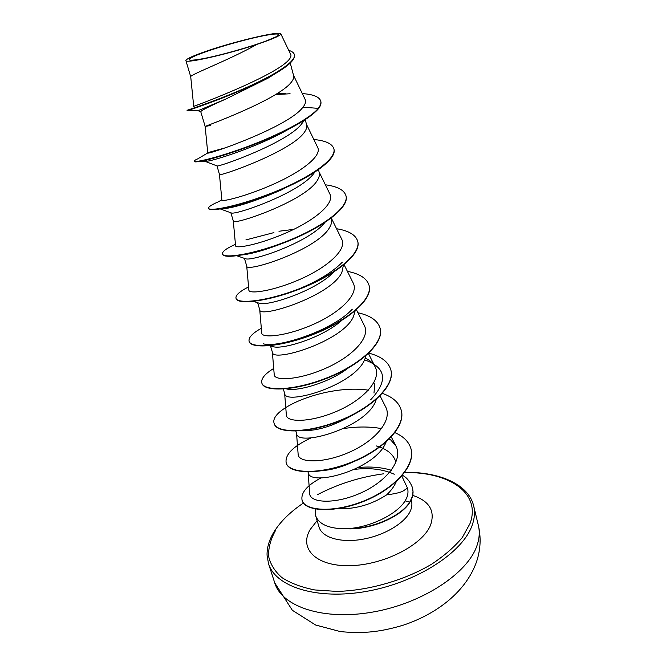<?xml version="1.0" encoding="UTF-8"?>
<svg xmlns="http://www.w3.org/2000/svg" width="666" height="666" viewBox="0 0 666 666"><rect width="100%" height="100%" fill="white"/><g stroke="black" fill="none" stroke-linecap="round" stroke-linejoin="round"><path stroke-width="1" d="M275.641 36.971L266.65 40.776C250.632 46.886 219.713 55.578 202.855 58.708C188.661 61.23 185.598 60.506 193.673 56.535C203.879 51.748 230.228 43.523 251.365 38.445C272.619 33.317 284.682 32.376 275.641 36.971M315.201 508.999L315.676 515.784C319.222 525.049 330.511 529.362 349.55 528.721L349.026 528.563C371.503 526.806 397.369 513.836 405.144 500.84L406.568 498.201C408.091 494.713 408.391 491.342 407.467 488.086L402.655 491.325C399.051 492.857 393.756 494.014 386.755 494.805C370.954 505.044 353.846 509.673 335.423 508.691M349.55 528.721L349.592 528.879C372.818 529.087 401.806 516.125 409.848 502.289L405.144 500.84M275.333 73.568L268.048 78.163L225.849 99.034C209.432 106.302 201.065 110.523 200.757 111.68L205.153 126.423L210.639 125.466M290.259 63.045L293.606 75.683C294.081 77.514 293.323 79.679 291.325 82.184C277.864 100.116 201.831 127.514 205.153 126.423L207.742 152.872C204.062 156.227 288.345 127.356 302.938 107.209C305.444 104.112 306.169 101.498 305.103 99.376L293.506 75.308M304.595 120.022L301.232 124.409C286.522 143.173 217.307 167.649 217.008 165.909L219.447 174.417M305.228 119.614L306.618 124.858C307.151 126.923 306.468 129.304 304.57 132.01C291.85 151.59 216.841 177.672 219.447 174.434L221.878 200.058C221.47 202.148 246.32 196.378 274.026 183.949C301.74 171.612 322.411 155.694 317.607 147.278L306.485 124.367M314.935 172.036L313.053 174.425C297.419 193.864 234.723 215.476 231.293 212.929L220.255 208.916M318.465 169.639L319.222 172.511C319.813 174.792 319.205 177.372 317.399 180.261C305.369 201.373 231.368 226.224 233.3 220.97L230.861 212.77M324.375 223.127C308.025 242.774 251.582 261.771 245.404 258.708L236.072 255.503M331.277 218.065L331.443 218.714C332.093 221.187 331.551 223.959 329.837 227.031C318.456 249.559 245.438 273.235 246.736 266.092L244.439 258.375M333.832 272.011C315.751 290.992 267.607 306.468 259.357 303.28L253.455 301.39M343.523 264.627L341.883 272.361C331.135 296.22 259.066 318.789 259.765 309.865L257.642 302.73M341.658 320.496C322.361 337.837 282.784 349.708 273.177 346.703L269.847 345.712M355.12 310.914L353.579 316.333C343.415 341.425 272.277 362.945 272.419 352.356L270.496 345.904M348.135 368.107C328.788 382.975 297.211 391.633 286.896 389.002L286.122 388.794M366.009 355.677L364.918 359.007C355.319 385.248 285.09 405.769 284.707 393.614L283.333 389.019M352.705 415.018C333.758 425.832 317.382 431.01 303.563 430.552M376.323 399.367L375.932 400.433C366.858 427.738 297.519 447.319 296.636 433.691L295.862 431.093M353.396 461.771C342.898 466.633 333.166 469.513 324.225 470.429M386.089 442.024C375.682 469.921 309.532 487.221 308.233 472.644L308.017 471.919M374.891 382.908L373.976 393.048M376.357 445.954C386.979 449.034 393.44 454.295 395.746 461.746M257.009 44.339C229.82 59.807 188.703 75.233 190.734 76.806L193.698 106.277C189.585 108.217 300.749 67.008 290.243 53.513L280.786 33.791C279.97 30.603 233.491 41.683 205.494 51.49C194.156 55.444 187.662 58.308 186.014 60.098L185.889 60.539C184.865 63.903 227.281 54.404 257.009 44.339C273.118 38.919 281.044 35.406 280.786 33.791M396.328 481.593C394.405 486.105 391.208 490.509 386.755 494.805M198.085 110.689L225.849 99.034M320.737 101.041C321.27 103.105 320.463 105.544 318.306 108.358L318.415 108.783C320.571 105.961 321.378 103.521 320.846 101.457L320.737 101.041C319.305 96.82 313.162 94.331 302.314 93.598M290.093 93.748L275.516 94.589M187.695 110.614L187.446 110.614C189.519 110.14 243.157 92.066 273.868 74.409C288.495 66.042 295.363 59.565 294.464 54.978L294.355 54.554C293.831 52.706 291.949 51.299 288.728 50.341M187.171 110.722L187.054 110.315C186.605 110.373 213.528 101.873 243.515 88.819C273.568 75.799 296.695 61.422 294.355 54.554M225.016 147.91L208.658 152.422L197.802 158.816C195.313 159.915 194.114 160.697 194.222 161.139C194.447 162.895 217.282 157.842 247.702 146.495C278.072 135.206 309.249 119.339 318.306 108.358L302.938 107.209M407.467 488.086L401.798 476.04M394.264 474.234C383.067 469.197 369.863 467.582 354.653 469.372M308.1 472.202L309.682 493.573C309.773 502.913 334.615 504.736 360.647 493.031C386.663 481.568 403.679 459.74 395.746 445.671L389.627 438.703M296.536 433.358L298.143 454.32C298.202 462.895 323.11 463.836 349.284 452.239C375.549 440.8 392.99 420.013 385.564 406.76L380.036 395.87M284.632 393.365L286.363 415.076C286.355 422.677 311.263 422.619 337.679 410.889C364.169 399.325 382.118 379.245 375.083 366.708C373.218 363.195 369.955 360.323 365.293 358.083M274.234 374.642C274.167 381.26 299.076 380.136 325.741 368.273C352.447 356.56 370.912 337.254 364.277 325.458M259.74 309.765L261.73 332.992C261.58 338.569 286.538 336.322 313.411 324.342C340.368 312.479 359.34 293.964 353.155 282.942L344.072 264.652M246.72 266.034L248.851 290.051C248.651 294.514 273.535 291.15 300.716 279.012C327.888 267.008 347.427 249.317 341.675 239.119L331.293 218.048M293.731 229.362L278.954 231.252M233.291 220.945L235.573 245.754C235.248 249.076 260.173 244.505 287.546 232.259C315.043 220.063 335.098 203.28 329.837 193.923L319.056 171.886M208.658 152.422L207.742 152.872M291.109 127.839L280.935 133.483C252.522 148.318 215.509 160.073 207.367 161.189L205.203 161.397C204.387 161.272 205.336 160.681 208.058 159.624M302.023 179.154L281.335 189.943C258.458 199.867 240.493 205.96 227.456 208.217L220.479 208.874M289.044 240.809C265.959 250.1 248.992 254.911 238.137 255.228M342.332 262.188C332.326 272.302 317.674 281.277 298.36 289.127M352.314 309.166C332.534 330.802 277.239 348.268 263.445 343.822M364.543 359.84C386.347 367.59 388.361 380.935 370.579 399.85M389.235 439.085L391.508 440.268M318.415 108.783C312.82 115.16 302.222 122.286 286.621 130.153C254.645 146.395 211.322 159.898 199.109 161.53C196.07 161.996 194.489 161.996 194.339 161.538L194.222 161.139M333.882 148.901L333.941 149.101C337.088 158.325 314.76 175.025 283.483 188.603C258.841 198.976 238.528 205.611 222.536 208.516C213.811 210.031 209.199 210.081 208.699 208.649L208.583 208.258C208.325 206.885 211.505 204.77 218.115 201.923L221.853 199.858M345.979 195.829L346.029 196.02C349.55 207.417 322.968 227.231 288.528 241.017C254.104 254.903 223.518 259.24 222.619 254.312L222.569 254.121M357.709 241.333L357.759 241.525C361.546 254.029 335.697 274.708 301.79 288.203C267.907 301.815 237.421 304.803 236.114 298.609L236.005 298.243C235.389 295.263 239.585 291.483 248.576 286.921M369.081 285.481L369.13 285.664C373.176 299.209 348.027 320.696 314.635 333.907C281.277 347.261 250.899 348.976 249.209 341.591L249.159 341.408M380.128 328.33L380.169 328.505C384.457 343.032 359.973 365.259 327.081 378.205C294.239 391.3 263.969 391.824 261.929 383.316L261.821 382.967C260.856 378.763 264.818 373.917 273.718 368.44M390.85 369.93L390.892 370.105C395.396 385.539 371.553 408.458 339.152 421.145C306.801 433.991 276.648 433.4 274.275 423.834L274.226 423.668M401.265 410.348L401.307 410.514C406.019 426.806 382.784 450.366 350.865 462.803C318.981 475.407 288.961 473.759 286.272 463.211L286.23 463.045M411.014 448.917L411.055 449.075C415.9 466.142 393.39 489.818 363.137 501.615C332.883 513.594 304.845 511.088 302.173 500.574L302.131 500.416M412.562 487.878L413.103 492.141C412.421 494.88 414.352 493.514 409.848 502.289M313.836 139.502C325.532 140.626 332.201 143.69 333.832 148.701C337.063 158.908 309.707 177.764 274.708 191.858C239.727 206.035 209.057 211.821 208.583 208.258M325.366 184.79C337.262 186.355 344.122 189.968 345.929 195.638C349.45 207.026 322.86 226.823 288.411 240.617C253.987 254.512 223.401 258.858 222.502 253.937C222.078 251.598 226.39 248.393 235.439 244.314M245.887 239.927L273.934 232.609M336.555 228.721C348.643 230.702 355.677 234.84 357.659 241.15C361.447 253.646 335.589 274.317 301.681 287.82C267.799 301.432 237.304 304.429 236.005 298.243M347.402 271.362C359.682 273.734 366.891 278.38 369.039 285.298C373.085 298.843 347.927 320.321 314.527 333.533C281.169 346.886 250.782 348.609 249.101 341.233C248.31 337.629 252.389 333.308 261.33 328.28M357.942 312.762C370.396 315.509 377.772 320.637 380.086 328.155C384.365 342.665 359.873 364.893 326.981 377.838C294.131 390.934 263.861 391.466 261.821 382.967M368.798 353.138C381.06 356.277 388.403 361.821 390.809 369.763C395.313 385.189 371.453 408.108 339.052 420.795C306.693 433.641 276.548 433.058 274.176 423.501C268.54 408.624 327.089 383.907 368.39 390.176M382.376 393.381C392.732 397.003 399.017 402.605 401.223 410.181C405.935 426.473 382.692 450.025 350.766 462.462C318.881 475.074 288.861 473.434 286.172 462.887C284.807 454.612 293.165 446.245 311.263 437.803M343.664 428.563C357.176 426.473 369.83 426.49 381.618 428.613M394.921 432.642C403.563 436.43 408.916 441.799 410.972 448.751C415.817 465.817 393.306 489.485 363.037 501.282C332.792 513.27 304.745 510.764 302.081 500.266C300.674 492.773 307.043 485.289 321.203 477.813M358.425 467.515C370.587 466.375 381.56 467.291 391.333 470.271M402.414 475.316C406.676 477.389 410.04 481.518 412.52 487.72L413.02 491.824C412.337 494.563 414.269 493.198 409.765 501.973C401.665 515.9 372.311 528.929 349.026 528.563M274.733 582.867C281.826 606.726 323.493 620.928 373.226 611.979C422.952 603.221 468.206 572.91 477.097 545.229C479.437 538.261 479.861 531.726 478.396 525.616L473.668 505.919C475.099 511.879 474.617 518.265 472.219 525.091C463.078 552.222 417.324 582.259 367.241 591.242C317.141 600.407 275.391 586.854 268.506 563.586L274.733 582.867L292.349 610.289L315.576 624.999L340.201 631.551C364.893 634.14 382.692 631.31 403.371 625.141C437.978 613.561 466.724 590.692 476.781 561.063C480.586 549.292 481.127 537.47 478.396 525.616M404.603 472.56C448.701 471.719 481.418 492.815 470.013 523.568L462.329 537.47C454.562 546.861 444.33 555.769 431.626 564.194C404.545 580.319 368.673 590.625 336.888 591.416L314.777 589.951C301.515 587.32 290.551 583.191 281.885 577.572C274.733 571.262 270.296 564.102 268.565 556.085C268.365 547.793 270.646 539.343 275.408 530.727M411.172 499.9L411.496 501.132C412.296 504.204 411.904 507.5 410.331 511.03C405.011 523.085 384.157 535.589 362.346 539.31C340.517 543.106 322.028 537.52 319.072 527.114L315.676 515.784M412.737 495.387C429.403 501.04 435.348 510.914 430.577 525.016C422.843 544.979 383.616 565.184 349.767 565.675C315.809 566.466 298.701 548.451 310.239 529.445L317.124 520.596M303.43 503.046C290.584 511.679 280.902 521.087 274.384 531.277C269.322 539.427 266.883 547.394 267.049 555.186L268.506 563.586M190.734 76.806L185.889 60.539M268.048 78.163L273.868 74.409M200.791 111.788L197.91 110.614L187.446 110.614M285.314 93.523L277.239 93.523M395.746 445.671L391.292 436.971M375.083 366.708L368.423 353.496M274.226 374.65L272.369 352.189M364.285 325.449L356.443 309.773M280.935 133.483L286.621 130.153M207.367 161.189L199.109 161.53M281.335 189.943L283.483 188.603M227.456 208.217L222.536 208.516M301.232 124.409L304.529 120.063M217.008 165.909L205.203 161.397M317.74 494.538C338.228 483.891 360.198 476.981 383.641 473.801M404.778 472.311C440.368 471.819 468.889 484.815 473.668 505.919"/></g></svg>
